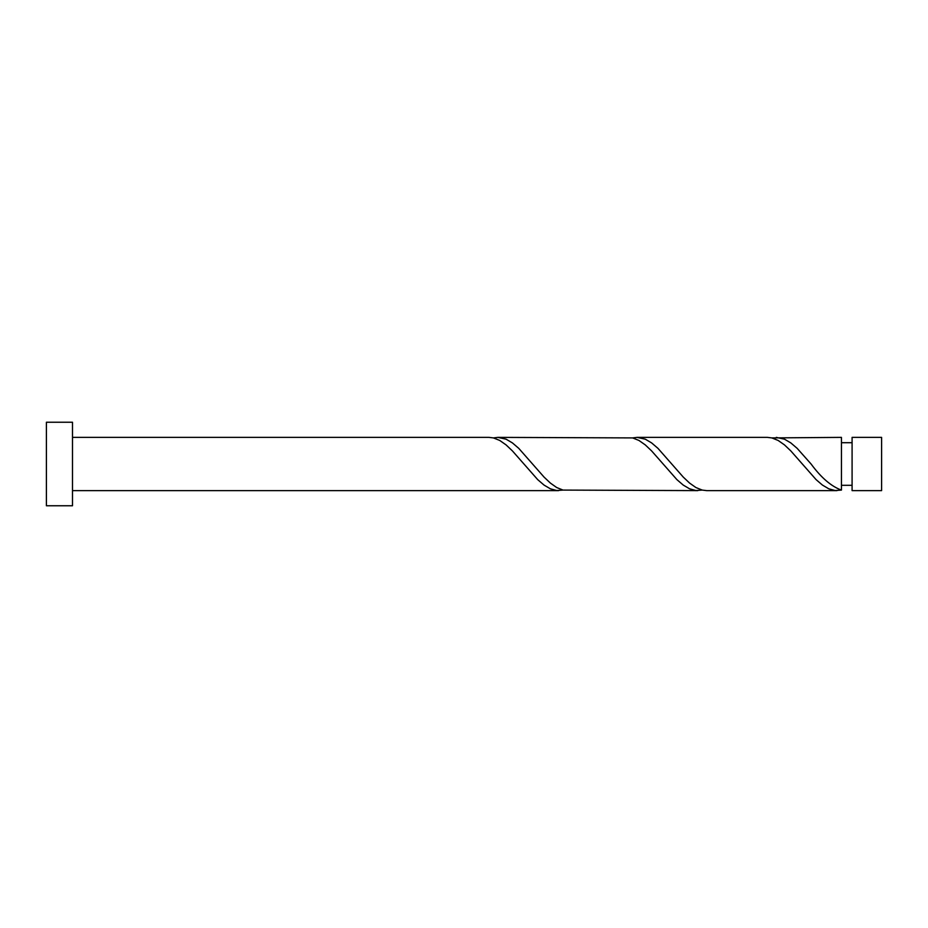 <?xml version="1.0" encoding="UTF-8"?>
<svg xmlns="http://www.w3.org/2000/svg" width="928" height="928" viewBox="0 0 928 928"><rect width="100%" height="100%" fill="white"/><g stroke="black" fill="none" stroke-linecap="round" stroke-linejoin="round"><path stroke-width="1.39" d="M881.6 464L881.6 490.622L852.09 490.622L852.09 437.378L881.6 437.378L881.6 464M72.5 464L72.5 505.76L46.4 505.76L46.4 422.24L72.5 422.24L72.5 464M72.5 437.378L488.998 437.378L493.441 437.912L499.763 440.464L506.096 444.918L512.418 450.915L537.73 479.66L544.052 485.089L550.385 488.812L556.707 490.529L563.041 490.088M72.5 490.622L558.598 490.622M836.998 490.622L706.684 490.622L702.241 490.088L695.907 487.536L689.585 483.082L683.252 477.085L657.952 448.34L651.618 442.911L645.296 439.188L637.084 437.378L767.398 437.378L771.841 437.912L778.163 440.464L784.496 444.918L790.818 450.915L816.13 479.66L822.452 485.089L828.785 488.812L835.107 490.529L841.441 490.088L841.441 437.378L771.841 437.912M841.441 490.088C831.326 486.434 821.199 477.734 811.072 464L797.152 448.34L790.818 442.911L784.496 439.188L776.284 437.378M697.798 490.622L563.041 490.088L556.707 487.536L550.385 483.082L544.052 477.085L518.752 448.34L512.418 442.911L506.096 439.188L497.884 437.378L632.641 437.912L638.963 440.464L645.296 444.918L651.618 450.915L676.93 479.66L683.252 485.089L689.585 488.812L695.907 490.529L702.241 490.088M637.084 437.378L632.641 437.912M497.884 437.378L493.441 437.912M852.09 485.298L841.441 485.298M852.09 442.702L841.441 442.702"/></g></svg>
